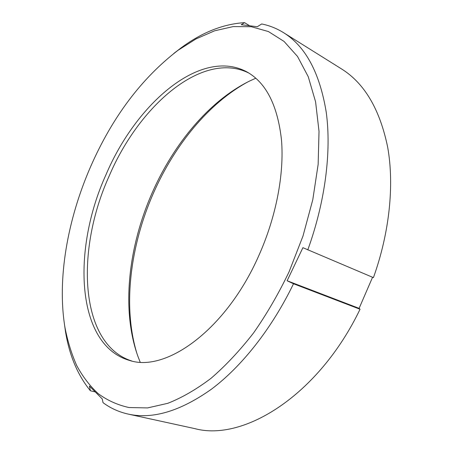 <?xml version="1.0" encoding="UTF-8"?>
<svg xmlns="http://www.w3.org/2000/svg" width="453" height="453" viewBox="0 0 453 453"><rect width="100%" height="100%" fill="white"/><g stroke="black" fill="none" stroke-linecap="round" stroke-linejoin="round"><path stroke-width="0.68" d="M136.959 353.623C122.469 306.415 130.232 245.622 153.55 192.876C174.547 145.283 208.522 103.341 247.581 82.05M140.158 362.117L137.78 355.979C121.155 309.178 128.425 246.517 152.31 192.519C173.884 143.578 209.467 100.702 249.813 80.94L255.809 78.21M131.715 360.979C78.924 344.008 75.623 249.756 109.173 176.019C138.907 105.928 202.593 49.841 248.969 73.126M258.782 255.696C226.302 329.586 166.234 372.542 129.858 360.531C75.611 345.356 71.925 249.484 105.996 174.699C136.121 103.522 201.126 46.687 247.327 72.152C266.273 83.012 277.661 105.645 281.5 140.039C284.308 173.895 276.2 216.806 258.782 255.696M90.657 166.568C112.327 117.191 141.404 78.465 177.887 50.391L196.087 38.879L214.637 30.798L233.176 26.597L251.268 26.716L268.408 31.546L284.037 41.404L297.525 56.466L308.25 76.71L315.594 101.863L319.02 131.376L318.148 164.382L312.785 199.722L302.995 236.019L289.093 271.766C278.572 293.725 266.732 314.11 253.578 332.921C239.892 350.509 225.713 365.645 211.036 378.312C196.325 389.421 181.896 397.762 167.757 403.323L147.548 407.921L128.986 407.536C117.531 405.005 107.242 400.35 98.12 393.583C89.705 385.78 82.571 376.426 76.699 365.514C71.551 353.889 67.644 341.245 64.977 327.576C56.914 278.969 67.542 219.479 90.657 166.568M372.564 277.264L359.099 308.357L360.05 309.24L293.504 283.759L287.123 280.758L302.904 247.683L373.425 277.632C389.659 232.287 394.353 184.909 387.7 147.321C379.886 109.349 364.472 83.199 341.454 68.879L283.527 32.65C305.526 46.285 319.761 72.803 326.234 112.208C331.551 151.291 325.356 201.426 307.785 249.903M173.799 53.465L181.166 47.803C202.027 32.395 223.153 24.009 244.546 22.65L241.245 24.705L257.264 26.738L261.704 23.964C269.365 25.493 276.641 28.386 283.527 32.65M360.05 309.24C318.629 395.492 243.499 441.788 194.909 428.646L128.159 414.082C118.828 411.987 110.447 408.176 103.024 402.66L102.27 398.968L89.394 386.035L90.407 390.786C77.695 375.192 69.394 355.503 65.515 331.721L64.201 322.519M293.504 283.759C271.789 328.651 241.777 366.409 211.574 389.087C180.424 411.194 152.621 419.529 128.159 414.082M94.892 391.822L90.407 390.786M244.546 22.65L249.348 25.589M359.099 308.357L287.123 280.758M177.887 50.391L181.166 47.803M64.977 327.576L65.515 331.721"/></g></svg>
